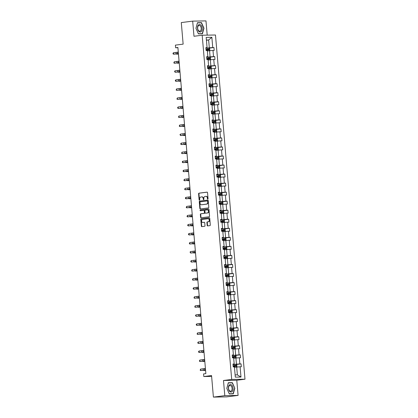 <?xml version="1.0" encoding="UTF-8"?>
<svg xmlns="http://www.w3.org/2000/svg" width="418" height="418" viewBox="0 0 418 418"><rect width="100%" height="100%" fill="white"/><g stroke="black" fill="none" stroke-linecap="round" stroke-linejoin="round"><path stroke-width="0.63" d="M207.772 199.135A0.402 0.313 -91 0 0 208.054 198.696L207.537 192.651A0.57 0.449 -91 0 0 207.041 192.139L198.989 193.173A0.57 0.449 -91 0 0 198.592 193.8L199.109 199.841A0.402 0.313 -91 0 0 199.736 199.762L199.668 198.978A1.829 1.437 -91 0 1 200.943 196.977L201.612 196.888A1.829 1.437 -91 0 1 201.737 196.883A1.829 1.437 -91 0 1 203.2 198.524L203.268 199.308A0.402 0.313 -91 0 0 203.895 199.229L203.827 198.445A1.829 1.437 -91 0 1 205.102 196.444L205.771 196.356A1.829 1.437 -91 0 1 205.896 196.35A1.829 1.437 -91 0 1 207.359 197.991L207.427 198.775A0.402 0.313 -91 0 0 207.772 199.135M207.197 35.138L205.98 20.9L192.682 21.125L181.292 22.582L183.141 44.136L175.398 45.128L175.623 47.767L177.922 47.725M238.088 395.418L236.787 380.265L223.494 380.49L224.79 395.642L238.088 395.418L226.697 396.875L213.399 397.1L211.555 375.547L203.806 376.54L211.628 376.409M224.79 395.642L213.399 397.1M207.156 225.386A0.57 0.449 -91 0 0 207.652 225.898L209.909 225.61A0.57 0.449 -91 0 0 210.306 224.983L209.731 218.274A0.57 0.449 -91 0 0 209.235 217.762L201.183 218.792A0.57 0.449 -91 0 0 200.786 219.419L201.361 226.128A0.57 0.449 -91 0 0 201.857 226.64L204.585 226.29A0.57 0.449 -91 0 0 204.987 225.668L204.736 222.794A0.57 0.449 -91 0 0 204.245 222.282L202.892 222.454A1.531 1.202 -91 0 1 202.787 222.465A1.531 1.202 -91 0 1 201.56 221.023A1.531 1.202 -91 0 1 202.631 219.413L207.929 218.734A1.531 1.202 -91 0 1 208.033 218.724A1.531 1.202 -91 0 1 209.261 220.166A1.531 1.202 -91 0 1 208.19 221.775L207.307 221.89A0.57 0.449 -91 0 0 206.91 222.517L207.156 225.386L207.511 225.38A0.57 0.449 -91 0 0 207.84 225.877M203.806 376.54L203.582 373.901L205.86 373.614L177.901 47.474L175.623 47.767M223.494 380.49L231.692 379.44L202.187 35.222L215.479 34.997L244.99 379.215L231.692 379.44M192.682 21.125L193.983 36.272L202.187 35.222M208.394 207.924A0.57 0.449 -91 0 0 208.791 207.297L208.216 200.588A0.57 0.449 -91 0 0 207.72 200.076L199.668 201.105A0.57 0.449 -91 0 0 199.271 201.732L199.846 208.441A0.57 0.449 -91 0 0 200.342 208.953L208.394 207.924M208.974 209.428L209.549 216.143A0.57 0.449 -91 0 1 209.152 216.764L201.1 217.799A0.57 0.449 -91 0 1 200.603 217.287L200.358 214.413A0.57 0.449 -91 0 1 200.755 213.791L204.021 213.368A0.57 0.449 -91 0 0 204.418 212.746L204.256 210.839A0.57 0.449 -91 0 0 203.759 210.327L200.363 210.761A0.402 0.313 -91 0 1 200.295 209.967L208.477 208.916A0.57 0.449 -91 0 1 208.974 209.428M235.313 377.14L234.43 366.889L233.228 366.91L232.978 364.01L234.184 363.989L233.657 357.85L232.455 357.871L232.204 354.971L233.411 354.95L232.883 348.811L231.676 348.831L231.431 345.932L232.633 345.916L232.105 339.771L230.903 339.792L230.658 336.898L231.859 336.877L231.332 330.732L230.13 330.753L229.879 327.858L231.086 327.837L230.558 321.693L229.357 321.714L229.106 318.819L230.308 318.798L229.785 312.659L228.578 312.68L228.332 309.78L229.534 309.759L229.007 303.62L227.805 303.64L227.554 300.741L228.761 300.72L228.233 294.58L227.031 294.601L226.781 291.701L227.982 291.686L227.46 285.541L226.253 285.562L226.007 282.667L227.209 282.646L226.681 276.502L225.48 276.523L225.229 273.628L226.436 273.607L225.908 267.463L224.706 267.483L224.456 264.589L225.663 264.568L225.135 258.428L223.928 258.444L223.682 255.55L224.884 255.529L224.356 249.389L223.155 249.41L222.909 246.51L224.111 246.489L223.583 240.35L222.381 240.371L222.13 237.471L223.337 237.45L222.81 231.311L221.608 231.332L221.357 228.432L222.559 228.416L222.036 222.271L220.829 222.292L220.584 219.398L221.786 219.377L221.258 213.232L220.056 213.253L219.805 210.358L221.012 210.338L220.485 204.193L219.283 204.214L219.032 201.319L220.234 201.298L219.711 195.159L218.504 195.175L218.259 192.28L219.46 192.259L218.933 186.12L217.731 186.141L217.48 183.241L218.687 183.22L218.159 177.08L216.958 177.101L216.707 174.201L217.914 174.181L217.386 168.041L216.179 168.062L215.934 165.162L217.135 165.147L216.608 159.002L215.406 159.023L215.16 156.128L216.362 156.107L215.834 149.963L214.633 149.984L214.382 147.089L215.589 147.068L215.061 140.929L213.854 140.944L213.608 138.05L214.81 138.029L214.288 131.889L213.081 131.91L212.835 129.01L214.037 128.99L213.509 122.85L212.307 122.871L212.057 119.971L213.264 119.95L212.736 113.811L211.534 113.832L211.283 110.932L212.485 110.916L211.963 104.772L210.756 104.793L210.51 101.898L211.712 101.877L211.184 95.732L209.982 95.753L209.731 92.859L210.938 92.838L210.411 86.693L209.209 86.714L208.958 83.819L210.165 83.799L209.637 77.659L208.43 77.675L208.185 74.78L209.387 74.759L208.859 68.62L207.657 68.641L207.412 65.741L208.613 65.72L208.086 59.581L206.884 59.602L206.633 56.702L207.84 56.681L207.312 50.541L206.105 50.562L205.86 47.662L207.062 47.647L206.184 37.39L211.863 37.296L212.741 47.547L213.943 47.527L214.194 50.426L212.987 50.447L213.514 56.587L214.716 56.566L214.967 59.466L213.765 59.487L214.288 65.626L215.495 65.605L215.74 68.505L214.538 68.521L215.066 74.665L216.268 74.644L216.519 77.539L215.312 77.56L215.84 83.704L217.041 83.684L217.292 86.578L216.085 86.599L216.613 92.744L217.82 92.723L218.065 95.617L216.864 95.638L217.391 101.778L218.593 101.762L218.839 104.657L217.637 104.678L218.165 110.817L219.366 110.796L219.617 113.696L218.41 113.717L218.938 119.856L220.145 119.835L220.391 122.735L219.189 122.756L219.711 128.896L220.918 128.875L221.164 131.774L219.962 131.79L220.49 137.935L221.692 137.914L221.942 140.809L220.735 140.829L221.263 146.974L222.465 146.953L222.716 149.848L221.514 149.869L222.036 156.013L223.243 155.992L223.489 158.887L222.287 158.908L222.815 165.047L224.017 165.032L224.267 167.926L223.06 167.947L223.588 174.087L224.79 174.066L225.041 176.966L223.839 176.986L224.361 183.126L225.568 183.105L225.814 186.005L224.612 186.026L225.14 192.165L226.342 192.144L226.587 195.044L225.386 195.06L225.913 201.204L227.115 201.183L227.366 204.078L226.159 204.099L226.687 210.244L227.894 210.223L228.139 213.117L226.937 213.138L227.46 219.278L228.667 219.262L228.912 222.157L227.711 222.177L228.238 228.317L229.44 228.296L229.691 231.196L228.484 231.217L229.012 237.356L230.213 237.335L230.464 240.235L229.263 240.256L229.785 246.395L230.992 246.374L231.238 249.274L230.036 249.29L230.564 255.435L231.765 255.414L232.016 258.308L230.809 258.329L231.337 264.474L232.539 264.453L232.789 267.348L231.588 267.368L232.11 273.513L233.317 273.492L233.563 276.387L232.361 276.408L232.889 282.547L234.09 282.531L234.336 285.426L233.134 285.447L233.662 291.586L234.864 291.565L235.115 294.465L233.908 294.486L234.435 300.626L235.642 300.605L235.888 303.505L234.686 303.525L235.209 309.665L236.416 309.644L236.661 312.544L235.459 312.56L235.987 318.704L237.189 318.683L237.44 321.578L236.233 321.599L236.76 327.743L237.962 327.722L238.213 330.617L237.011 330.638L237.534 336.783L238.741 336.762L238.986 339.656L237.785 339.677L238.312 345.817L239.514 345.796L239.765 348.696L238.558 348.716L239.086 354.856L240.287 354.835L240.538 357.735L239.336 357.756L239.859 363.895L241.066 363.874L241.311 366.774L240.11 366.79L240.987 377.046L235.313 377.14M233.699 358.31L235.909 358.022L236.436 364.167L233.803 364.506M236.436 364.167L239.859 363.895M235.909 358.022L239.336 357.756M233.004 364.308L234.184 363.989M232.92 349.27L235.135 348.988L235.663 355.128L233.025 355.467M235.663 355.128L239.086 354.856M235.135 348.988L238.558 348.716M232.23 355.274L233.411 354.95M232.147 340.231L234.362 339.949L234.89 346.088L232.251 346.428M234.89 346.088L238.312 345.817M234.362 339.949L237.785 339.677M231.457 346.235L232.633 345.916M231.373 331.192L233.589 330.91L234.111 337.049L231.478 337.389M234.111 337.049L237.534 336.783M233.589 330.91L237.011 330.638M230.679 337.195L231.859 336.877M230.595 322.153L232.81 321.87L233.338 328.01L230.699 328.349M233.338 328.01L236.76 327.743M232.81 321.87L236.233 321.599M229.905 328.156L231.086 327.837M229.822 313.119L232.037 312.831L232.565 318.976L229.926 319.31M232.565 318.976L235.987 318.704M232.037 312.831L235.459 312.56M229.132 319.117L230.308 318.798M229.048 304.079L231.264 303.792L231.786 309.937L229.153 310.271M231.786 309.937L235.209 309.665M231.264 303.792L234.686 303.525M228.359 310.078L229.534 309.759M228.27 295.04L230.485 294.758L231.013 300.897L228.374 301.237M231.013 300.897L234.435 300.626M230.485 294.758L233.908 294.486M227.58 301.038L228.761 300.72M227.496 286.001L229.712 285.719L230.24 291.858L227.601 292.198M230.24 291.858L233.662 291.586M229.712 285.719L233.134 285.447M226.807 292.004L227.982 291.686M226.723 276.962L228.939 276.679L229.466 282.819L226.828 283.158M229.466 282.819L232.889 282.547M228.939 276.679L232.361 276.408M226.034 282.965L227.209 282.646M225.95 267.922L228.16 267.64L228.688 273.78L226.054 274.119M228.688 273.78L232.11 273.513M228.16 267.64L231.588 267.368M225.255 273.926L226.436 273.607M225.171 258.883L227.387 258.601L227.914 264.746L225.276 265.08M227.914 264.746L231.337 264.474M227.387 258.601L230.809 258.329M224.482 264.887L225.663 264.568M224.398 249.849L226.613 249.562L227.141 255.706L224.503 256.041M227.141 255.706L230.564 255.435M226.613 249.562L230.036 249.29M223.708 255.847L224.884 255.529M223.625 240.81L225.84 240.522L226.363 246.667L223.729 247.007M226.363 246.667L229.785 246.395M225.84 240.522L229.263 240.256M222.93 246.808L224.111 246.489M222.846 231.771L225.062 231.488L225.589 237.628L222.951 237.967M225.589 237.628L229.012 237.356M225.062 231.488L228.484 231.217M222.157 237.769L223.337 237.45M222.073 222.731L224.288 222.449L224.816 228.589L222.177 228.928M224.816 228.589L228.238 228.317M224.288 222.449L227.711 222.177M221.383 228.735L222.559 228.416M221.3 213.692L223.515 213.41L224.038 219.549L221.404 219.889M224.038 219.549L227.46 219.278M223.515 213.41L226.937 213.138M220.61 219.696L221.786 219.377M220.521 204.653L222.737 204.371L223.264 210.51L220.626 210.85M223.264 210.51L226.687 210.244M222.737 204.371L226.159 204.099M219.831 210.656L221.012 210.338M219.748 195.619L221.963 195.331L222.491 201.476L219.852 201.81M222.491 201.476L225.913 201.204M221.963 195.331L225.386 195.06M219.058 201.617L220.234 201.298M218.975 186.58L221.19 186.292L221.718 192.437L219.079 192.771M221.718 192.437L225.14 192.165M221.19 186.292L224.612 186.026M218.285 192.578L219.46 192.259M218.201 177.54L220.411 177.253L220.939 183.397L218.306 183.737M220.939 183.397L224.361 183.126M220.411 177.253L223.839 176.986M217.506 183.539L218.687 183.22M217.423 168.501L219.638 168.219L220.166 174.358L217.527 174.698M220.166 174.358L223.588 174.087M219.638 168.219L223.06 167.947M216.733 174.505L217.914 174.181M216.649 159.462L218.865 159.18L219.393 165.319L216.754 165.659M219.393 165.319L222.815 165.047M218.865 159.18L222.287 158.908M215.96 165.465L217.135 165.147M215.876 150.423L218.091 150.14L218.614 156.28L215.981 156.619M218.614 156.28L222.036 156.013M218.091 150.14L221.514 149.869M215.181 156.426L216.362 156.107M215.098 141.383L217.313 141.101L217.841 147.24L215.202 147.58M217.841 147.24L221.263 146.974M217.313 141.101L220.735 140.829M214.408 147.387L215.589 147.068M214.324 132.349L216.54 132.062L217.067 138.206L214.429 138.541M217.067 138.206L220.49 137.935M216.54 132.062L219.962 131.79M213.635 138.348L214.81 138.029M213.551 123.31L215.766 123.023L216.289 129.167L213.655 129.502M216.289 129.167L219.711 128.896M215.766 123.023L219.189 122.756M212.861 129.308L214.037 128.99M212.772 114.271L214.988 113.989L215.516 120.128L212.877 120.468M215.516 120.128L218.938 119.856M214.988 113.989L218.41 113.717M212.083 120.269L213.264 119.95M211.999 105.231L214.215 104.949L214.742 111.089L212.104 111.428M214.742 111.089L218.165 110.817M214.215 104.949L217.637 104.678M211.309 111.235L212.485 110.916M211.226 96.192L213.441 95.91L213.969 102.049L211.33 102.389M213.969 102.049L217.391 101.778M213.441 95.91L216.864 95.638M210.536 102.196L211.712 101.877M210.453 87.153L212.663 86.871L213.19 93.01L210.557 93.35M213.19 93.01L216.613 92.744M212.663 86.871L216.085 86.599M209.758 93.157L210.938 92.838M209.674 78.114L211.889 77.832L212.417 83.976L209.779 84.311M212.417 83.976L215.84 83.704M211.889 77.832L215.312 77.56M208.984 84.117L210.165 83.799M208.901 69.08L211.116 68.792L211.644 74.937L209.005 75.271M211.644 74.937L215.066 74.665M211.116 68.792L214.538 68.521M208.211 75.078L209.387 74.759M208.127 60.04L210.343 59.753L210.865 65.898L208.232 66.237M210.865 65.898L214.288 65.626M210.343 59.753L213.765 59.487M207.432 66.039L208.613 65.72M207.349 51.001L209.564 50.719L210.092 56.858L207.453 57.198M210.092 56.858L213.514 56.587M209.564 50.719L212.987 50.447M206.659 57.005L207.84 56.681M206.435 40.285L208.645 39.997L209.319 47.819L206.68 48.159M209.319 47.819L212.741 47.547M211.863 37.296L208.645 39.997L206.408 40.034M236.787 380.265L244.99 379.215M235.12 374.92L237.356 374.883L236.687 367.061L234.472 367.349M205.886 47.965L207.062 47.647M236.687 367.061L240.11 366.79M240.987 377.046L237.356 374.883M209.094 48.154L213.943 47.527M209.867 57.188L214.716 56.566M210.641 66.227L215.495 65.605M211.419 75.266L216.268 74.644M212.192 84.305L217.041 83.684M212.966 93.345L217.82 92.723M213.744 102.384L218.593 101.762M214.518 111.418L219.366 110.796M215.291 120.457L220.145 119.835M216.064 129.496L220.918 128.875M216.843 138.536L221.692 137.914M217.616 147.575L222.465 146.953M218.389 156.614L223.243 155.992M219.168 165.653L224.017 165.032M219.941 174.687L224.79 174.066M220.714 183.727L225.568 183.105M221.493 192.766L226.342 192.144M222.266 201.805L227.115 201.183M223.04 210.844L227.894 210.223M223.813 219.884L228.667 219.262M224.591 228.918L229.44 228.296M225.365 237.957L230.213 237.335M226.138 246.996L230.992 246.374M226.917 256.035L231.765 255.414M227.69 265.075L232.539 264.453M228.463 274.114L233.317 273.492M229.242 283.153L234.09 282.531M230.015 292.187L234.864 291.565M230.788 301.226L235.642 300.605M231.562 310.266L236.416 309.644M232.34 319.305L237.189 318.683M233.113 328.344L237.962 327.722M233.887 337.383L238.741 336.762M234.665 346.423L239.514 345.796M235.439 355.457L240.287 354.835M236.212 364.496L241.066 363.874M202.432 33.811L203.958 28.189L201.476 22.629L197.468 22.697L195.948 28.319L198.43 33.879L202.432 33.811M232.34 382.663L228.338 382.726L226.812 388.353L229.294 393.913L233.296 393.845L234.822 388.217L232.34 382.663L230.689 382.872M207.924 199.062A0.402 0.313 -91 0 1 207.788 198.769L207.72 197.986A1.829 1.437 -91 0 0 206.257 196.34A1.829 1.437 -91 0 0 206.131 196.35M201.972 196.883A1.829 1.437 -91 0 1 202.098 196.873A1.829 1.437 -91 0 1 203.561 198.519L203.629 199.302A0.402 0.313 -91 0 0 203.765 199.595M207.208 192.16L199.349 193.168A0.57 0.449 -91 0 0 198.952 193.795L199.47 199.835A0.402 0.313 -91 0 0 199.605 200.128M207.887 200.091L200.029 201.1A0.57 0.449 -91 0 0 199.632 201.727L200.206 208.436A0.57 0.449 -91 0 0 200.535 208.932M207.641 201.293A0.402 0.313 -91 0 0 207.297 200.933L200.227 201.842A0.402 0.313 -91 0 0 199.95 202.275L200.023 203.101A1.829 1.437 -91 0 0 201.481 204.747A1.829 1.437 -91 0 0 201.607 204.736L206.44 204.12A1.829 1.437 -91 0 0 207.715 202.119L207.641 201.293L208.002 201.288A0.402 0.313 -91 0 0 207.657 200.927L207.349 200.933M201.716 204.736A1.829 1.437 -91 0 0 201.842 204.742A1.829 1.437 -91 0 0 201.967 204.731L201.607 204.736M208.002 201.288L208.075 202.108A1.829 1.437 -91 0 1 206.795 204.115L201.967 204.731M203.838 210.327L204.12 210.322A0.57 0.449 -91 0 1 204.616 210.834L204.778 212.736A0.57 0.449 -91 0 1 204.381 213.363L201.115 213.781A0.57 0.449 -91 0 0 200.718 214.408L200.964 217.282A0.57 0.449 -91 0 0 201.293 217.773M208.645 208.937L200.65 209.961A0.402 0.313 -91 0 0 200.583 210.735M207.406 212.934A1.531 1.202 -91 0 0 208.477 211.33A1.531 1.202 -91 0 0 207.255 209.888A1.531 1.202 -91 0 0 207.15 209.893L205.28 210.134A0.57 0.449 -91 0 0 204.883 210.761L205.045 212.663A0.57 0.449 -91 0 0 205.541 213.175L207.767 212.929A1.531 1.202 -91 0 0 208.838 211.32A1.531 1.202 -91 0 0 207.61 209.878A1.531 1.202 -91 0 0 207.506 209.888M205.823 213.17A0.57 0.449 -91 0 0 205.902 213.17L205.541 213.175M207.767 212.929L205.902 213.17M208.289 218.729A1.531 1.202 -91 0 1 208.394 218.719A1.531 1.202 -91 0 1 209.617 220.161A1.531 1.202 -91 0 1 208.551 221.77L207.668 221.885A0.57 0.449 -91 0 0 207.265 222.512L207.511 225.38M203.038 222.454A1.531 1.202 -91 0 0 203.143 222.46A1.531 1.202 -91 0 0 203.247 222.449L202.892 222.454M204.412 222.303L203.247 222.449M209.402 217.778L201.544 218.786A0.57 0.449 -91 0 0 201.147 219.413L201.722 226.122A0.57 0.449 -91 0 0 202.051 226.619M199.82 22.844L201.476 22.629M231.661 393.871L233.129 393.683L229.252 393.746L226.849 388.364L228.322 382.914L232.199 382.846L234.822 388.217M209.287 50.75L209.799 50.301L209.653 48.561L208.88 47.997L205.907 48.227M206.064 50.024L208.713 49.805L208.65 49.11L206.001 49.329M206.006 49.371L207.997 49.193L208.054 49.888M178.465 54.047L176.746 54.183L178.455 53.927M178.423 53.551L173.595 54.209L178.434 53.723M178.298 52.098L173.47 52.762L173.595 54.209L173.062 53.854L173.01 53.279L173.47 52.762M210.066 59.79L210.573 59.34L210.426 57.6L209.658 57.036L206.685 57.266M206.837 59.063L209.507 58.839L209.428 58.149L206.779 58.368M206.779 58.41L208.77 58.233L208.828 58.928M179.238 63.087L177.525 63.222L179.228 62.961M210.839 68.829L211.351 68.38L211.2 66.64L210.432 66.075L207.459 66.305M207.61 68.103L210.259 67.883L210.202 67.183L207.553 67.408M207.558 67.444L209.543 67.272L209.606 67.967M180.012 72.126L178.298 72.262L180.001 72.001M179.197 62.585L174.369 63.249L179.212 62.763M179.071 61.138L174.243 61.801L174.369 63.249L173.836 62.893L174.243 61.801M179.97 71.624L175.142 72.288L179.986 71.802M179.844 70.177L175.022 70.841L175.142 72.288L174.562 71.353L175.022 70.841M200.75 24.986A3.783 2.325 82.7 0 0 197.677 26.418A3.783 2.325 82.7 0 0 198.973 31.549A3.783 2.325 82.7 0 0 202.046 30.117A3.783 2.325 82.7 0 0 200.75 24.986M200.117 25.832A2.869 1.761 82.7 0 0 199.083 25.477A2.869 1.761 82.7 0 0 197.667 27.703A2.869 1.761 82.7 0 0 198.775 30.801A2.869 1.761 82.7 0 0 199.809 31.162A2.869 1.761 82.7 0 0 201.225 28.936A2.869 1.761 82.7 0 0 200.117 25.832M202.265 33.649L198.388 33.717L195.979 28.33L197.458 22.88L201.335 22.818L203.738 28.199L202.265 33.649L200.792 33.837M231.614 385.015A3.783 2.325 82.7 0 0 228.541 386.446A3.783 2.325 82.7 0 0 229.837 391.577A3.783 2.325 82.7 0 0 232.91 390.146A3.783 2.325 82.7 0 0 231.614 385.015M230.982 385.866A2.869 1.761 82.7 0 0 229.947 385.506A2.869 1.761 82.7 0 0 228.531 387.737A2.869 1.761 82.7 0 0 229.639 390.835A2.869 1.761 82.7 0 0 230.673 391.196A2.869 1.761 82.7 0 0 232.089 388.965A2.869 1.761 82.7 0 0 230.982 385.866M234.608 388.233L233.129 393.683M211.612 77.868L212.125 77.419L211.973 75.679L211.205 75.109L208.232 75.344M208.389 77.137L211.038 76.917L210.975 76.222L208.326 76.442M208.331 76.484L210.322 76.306L210.379 77.001M180.79 81.165L179.071 81.301L180.78 81.04M180.743 80.664L175.921 81.327L180.759 80.841M180.623 79.216L175.795 79.875L175.921 81.327L175.388 80.972L175.335 80.392L175.795 79.875M212.391 86.907L212.898 86.453L212.752 84.718L211.983 84.149L209.005 84.384M209.162 86.176L211.832 85.956L211.748 85.262L209.099 85.481M209.104 85.523L211.095 85.345L211.153 86.04M181.564 90.204L179.85 90.34L181.553 90.079M181.522 89.703L176.694 90.361L181.537 89.88M181.396 88.255L176.568 88.914L176.694 90.361L176.161 90.011L176.568 88.914M213.164 95.947L213.676 95.492L213.525 93.757L212.757 93.188L209.784 93.418M209.935 95.215L212.584 94.996L212.527 94.301L209.878 94.52M209.878 94.562L211.869 94.384L211.931 95.079M182.337 99.238L180.623 99.379L182.326 99.118M182.295 98.742L177.467 99.4L182.311 98.92M182.17 97.295L177.342 97.953L177.467 99.4L176.934 99.05L177.342 97.953M213.938 104.981L214.45 104.531L214.298 102.791L213.53 102.227L210.557 102.457M210.709 104.254L213.358 104.035L213.3 103.34L210.651 103.559M210.656 103.601L212.647 103.424L212.705 104.119M183.115 108.278L181.396 108.414L183.105 108.157M183.068 107.781L178.246 108.44L183.084 107.959M182.948 106.329L178.12 106.992L178.246 108.44L177.713 108.084L177.66 107.51L178.12 106.992M214.716 114.02L215.223 113.571L215.077 111.831L214.309 111.266L211.33 111.496M211.487 113.294L214.157 113.069L214.073 112.379L211.424 112.599M211.43 112.641L213.42 112.463L213.478 113.158M183.889 117.317L182.175 117.453L183.878 117.192M183.847 116.821L179.019 117.479L183.863 116.993M183.721 115.368L178.894 116.032L179.019 117.479L178.486 117.124L178.894 116.032M215.489 123.059L215.996 122.61L215.85 120.87L215.082 120.306L212.109 120.536M212.26 122.333L214.909 122.113L214.852 121.419L212.203 121.638M212.203 121.675L214.194 121.502L214.256 122.197M184.662 126.356L182.948 126.492L184.651 126.231M184.62 125.855L179.792 126.518L184.636 126.032M184.495 124.407L179.667 125.071L179.792 126.518L179.259 126.163L179.667 125.071M216.263 132.098L216.775 131.649L216.623 129.909L215.855 129.34L212.882 129.575M213.034 131.372L215.683 131.147L215.625 130.453L212.976 130.677M212.981 130.714L214.967 130.536L215.03 131.236M185.435 135.395L183.721 135.531L185.425 135.27M217.036 141.138L217.548 140.688L217.402 138.948L216.629 138.379L213.655 138.614M213.812 140.406L216.482 140.187L216.399 139.492L213.75 139.711M213.755 139.753L215.745 139.575L215.803 140.27M186.214 144.435L184.495 144.571L186.203 144.309M217.815 150.177L218.321 149.722L218.175 147.988L217.423 147.434L214.434 147.653M214.586 149.445L217.235 149.226L217.177 148.531L214.528 148.751M214.528 148.792L216.519 148.615L216.576 149.31M217.423 147.434L217.663 150.193M186.987 153.469L185.273 153.61L186.977 153.349M218.588 159.216L219.1 158.762L218.948 157.027L218.18 156.457L215.207 156.687M215.359 158.485L218.008 158.265L217.95 157.57L215.301 157.79M215.307 157.832L217.292 157.654L217.355 158.349M187.76 162.508L186.047 162.644L187.75 162.388M219.361 168.25L219.873 167.801L219.722 166.061L218.954 165.497L215.981 165.727M216.137 167.524L218.802 167.299L218.724 166.61L216.075 166.829M216.08 166.871L218.071 166.693L218.128 167.388M188.539 171.547L186.82 171.683L188.528 171.427M220.14 177.289L220.647 176.84L220.5 175.1L219.748 174.546L216.754 174.766M216.911 176.563L219.56 176.344L219.497 175.649L216.848 175.868M216.853 175.91L218.844 175.732L218.901 176.427M219.748 174.546L219.988 177.31M189.312 180.586L187.598 180.722L189.302 180.461M220.913 186.329L221.425 185.879L221.274 184.139L220.505 183.575L217.532 183.805M217.684 185.602L220.333 185.383L220.276 184.683L217.626 184.908M217.626 184.944L219.617 184.772L219.68 185.467M190.085 189.626L188.372 189.762L190.075 189.5M221.686 195.368L222.198 194.919L222.047 193.179L221.279 192.609L218.306 192.844M218.457 194.642L221.106 194.417L221.049 193.722L218.4 193.942M218.405 193.983L220.396 193.806L220.453 194.501M190.864 198.665L189.145 198.801L190.854 198.54M222.465 204.407L222.972 203.953L222.825 202.218L222.073 201.664L219.079 201.884M219.236 203.676L221.885 203.456L221.822 202.761L219.173 202.981M219.178 203.023L221.169 202.845L221.226 203.54M222.073 201.664L222.313 204.428M191.637 207.704L189.924 207.84L191.627 207.579M223.238 213.446L223.745 212.992L223.599 211.257L222.831 210.688L219.858 210.918M220.009 212.715L222.658 212.496L222.601 211.801L219.952 212.02M219.952 212.062L221.942 211.884L222.005 212.579M192.411 216.738L190.697 216.879L192.4 216.618M185.393 134.894L180.566 135.557L185.409 135.071M185.273 133.446L180.445 134.105L180.566 135.557L179.986 134.622L180.445 134.105M186.172 143.933L181.344 144.597L186.182 144.111M186.047 142.486L181.219 143.144L181.344 144.597L180.811 144.241L180.759 143.661L181.219 143.144M186.945 152.972L182.117 153.631L186.961 153.15M186.82 151.525L181.992 152.183L182.117 153.631L181.584 153.281L181.992 152.183M187.719 162.012L182.891 162.67L187.734 162.189M187.593 160.564L182.77 161.223L182.891 162.67L182.363 162.32L182.311 161.74L182.77 161.223M188.492 171.051L183.669 171.709L188.508 171.228M188.372 169.598L183.544 170.262L183.669 171.709L183.136 171.354L183.084 170.779L183.544 170.262M189.27 180.085L184.442 180.748L189.286 180.262M189.145 178.638L184.317 179.301L184.442 180.748L183.91 180.393L184.317 179.301M190.044 189.124L185.216 189.788L190.059 189.302M189.918 187.677L185.09 188.34L185.216 189.788L184.683 189.432L185.09 188.34M190.817 198.163L185.994 198.827L190.833 198.341M190.697 196.716L185.869 197.374L185.994 198.827L185.461 198.472L185.409 197.892L185.869 197.374M191.596 207.203L186.768 207.861L191.611 207.38M191.47 205.755L186.642 206.414L186.768 207.861L186.235 207.511L186.642 206.414M192.369 216.242L187.541 216.9L192.384 216.419M192.243 214.795L187.416 215.453L187.541 216.9L187.008 216.55L187.416 215.453M224.011 222.48L224.523 222.031L224.372 220.296L223.604 219.727L220.631 219.957M220.782 221.754L223.431 221.535L223.374 220.84L220.725 221.059M220.73 221.101L222.716 220.923L222.778 221.618M193.184 225.777L191.47 225.913L193.173 225.657M193.142 225.281L188.314 225.939L193.158 225.459M193.022 223.829L188.194 224.492L188.314 225.939L187.786 225.589L187.734 225.009L188.194 224.492M224.785 231.52L225.297 231.07L225.15 229.33L224.398 228.777L221.404 228.996M221.561 230.793L224.21 230.574L224.147 229.879L221.498 230.099M221.503 230.14L223.494 229.963L223.552 230.658M224.398 228.777L224.638 231.541M193.962 234.817L192.243 234.953L193.952 234.691M193.921 234.32L189.093 234.979L193.931 234.493M193.795 232.868L188.967 233.531L189.093 234.979L188.56 234.623L188.508 234.043L188.967 233.531M225.563 240.559L226.07 240.11L225.924 238.37L225.156 237.805L222.183 238.035M222.334 239.833L224.983 239.613L224.926 238.918L222.277 239.138M222.277 239.174L224.267 239.002L224.325 239.697M194.736 243.856L193.022 243.992L194.725 243.731M194.694 243.354L189.866 244.018L194.71 243.532M194.569 241.907L189.741 242.571L189.866 244.018L189.333 243.663L189.741 242.571M226.337 249.598L226.849 249.149L226.697 247.409L225.929 246.839L222.956 247.075M223.107 248.872L225.757 248.647L225.699 247.952L223.05 248.177M223.055 248.214L225.041 248.036L225.103 248.736M195.509 252.895L193.795 253.031L195.499 252.77M195.467 252.394L190.639 253.057L195.483 252.571M195.342 250.946L190.519 251.605L190.639 253.057L190.059 252.122L190.519 251.605M227.11 258.637L227.622 258.188L227.47 256.448L226.702 255.879L223.729 256.114M223.886 257.906L226.535 257.687L226.472 256.992L223.823 257.211M223.829 257.253L225.819 257.075L225.877 257.77M196.288 261.934L194.569 262.07L196.277 261.809M196.241 261.433L191.418 262.096L196.256 261.611M196.12 259.986L191.292 260.644L191.418 262.096L190.885 261.741L190.833 261.161L191.292 260.644M227.888 267.677L228.395 267.222L228.249 265.487L227.481 264.918L224.503 265.153M224.659 266.945L227.308 266.726L227.246 266.031L224.597 266.25M224.602 266.292L226.593 266.114L226.65 266.809M197.061 270.974L195.347 271.11L197.05 270.848M197.019 270.472L192.191 271.13L197.035 270.65M196.894 269.025L192.066 269.683L192.191 271.13L191.658 270.78L192.066 269.683M228.662 276.716L229.174 276.261L229.022 274.527L228.254 273.957L225.281 274.187M225.433 275.985L228.082 275.765L228.024 275.07L225.375 275.29M225.375 275.331L227.366 275.154L227.429 275.849M197.834 280.008L196.12 280.149L197.824 279.888M197.792 279.511L192.964 280.17L197.808 279.689M197.667 278.064L192.839 278.722L192.964 280.17L192.432 279.82L192.839 278.722M229.435 285.75L229.947 285.301L229.796 283.561L229.027 282.996L226.054 283.226M226.206 285.024L228.855 284.804L228.798 284.109L226.148 284.329M226.154 284.371L228.144 284.193L228.202 284.888M198.613 289.047L196.894 289.183L198.602 288.927M230.213 294.789L230.72 294.34L230.574 292.6L229.806 292.036L226.828 292.266M226.984 294.063L229.634 293.844L229.571 293.149L226.922 293.368M226.927 293.41L228.918 293.232L228.975 293.927M199.386 298.086L197.672 298.222L199.376 297.961M230.987 303.829L231.494 303.379L231.347 301.639L230.579 301.075L227.606 301.305M227.758 303.102L230.407 302.883L230.349 302.188L227.7 302.407M227.7 302.444L229.691 302.271L229.754 302.966M200.159 307.125L198.445 307.261L200.149 307M231.76 312.868L232.272 312.418L232.121 310.678L231.353 310.109L228.38 310.344M228.531 312.141L231.18 311.917L231.123 311.222L228.474 311.441M228.479 311.483L230.464 311.305L230.527 312.006M200.933 316.165L199.219 316.301L200.922 316.039M232.533 321.907L233.045 321.458L232.899 319.718L232.126 319.148L229.153 319.383M229.31 321.176L231.959 320.956L231.896 320.261L229.247 320.481M229.252 320.522L231.243 320.345L231.3 321.04M201.711 325.204L199.992 325.34L201.701 325.079M233.312 330.946L233.819 330.492L233.672 328.757L232.904 328.187L229.931 328.423M230.083 330.215L232.732 329.995L232.674 329.3L230.025 329.52M230.025 329.562L232.016 329.384L232.074 330.079M202.484 334.238L200.771 334.379L202.474 334.118M234.085 339.986L234.597 339.531L234.446 337.796L233.678 337.227L230.705 337.457M230.856 339.254L233.505 339.035L233.448 338.34L230.799 338.559M230.804 338.601L232.789 338.423L232.852 339.118M203.258 343.277L201.544 343.413L203.247 343.157M234.859 349.02L235.371 348.57L235.219 346.83L234.451 346.266L231.478 346.496M231.635 348.293L234.299 348.069L234.221 347.379L231.572 347.598M231.577 347.64L233.568 347.462L233.625 348.157M204.036 352.317L202.317 352.452L204.026 352.196M235.637 358.059L236.144 357.609L235.998 355.87L235.229 355.305L232.251 355.535M232.408 357.333L235.057 357.113L234.994 356.418L232.345 356.638M232.351 356.679L234.341 356.502L234.399 357.197M204.81 361.356L203.096 361.492L204.799 361.23M236.41 367.098L236.922 366.649L236.771 364.909L236.003 364.344L233.03 364.574M233.181 366.372L235.83 366.152L235.773 365.452L233.124 365.677M233.124 365.713L235.115 365.541L235.177 366.236M205.583 370.395L203.869 370.531L205.572 370.27M198.566 288.551L193.743 289.209L198.581 288.728M198.445 287.098L193.618 287.762L193.743 289.209L193.21 288.854L193.158 288.279L193.618 287.762M199.344 297.585L194.516 298.248L199.36 297.762M199.219 296.137L194.391 296.801L194.516 298.248L193.983 297.893L194.391 296.801M200.117 306.624L195.29 307.287L200.133 306.802M199.992 305.177L195.164 305.84L195.29 307.287L194.757 306.932L195.164 305.84M200.891 315.663L196.063 316.327L200.906 315.841M200.771 314.216L195.943 314.874L196.063 316.327L195.483 315.391L195.943 314.874M201.669 324.702L196.841 325.361L201.685 324.88M201.544 323.255L196.716 323.913L196.841 325.361L196.308 325.011L196.256 324.431L196.716 323.913M202.443 333.742L197.615 334.4L202.458 333.919M202.317 332.294L197.489 332.953L197.615 334.4L197.082 334.05L197.489 332.953M203.216 342.781L198.388 343.439L203.232 342.959M203.091 341.328L198.268 341.992L198.388 343.439L197.86 343.089L197.808 342.509L198.268 341.992M203.989 351.82L199.167 352.478L204.005 351.993M203.869 350.368L199.041 351.031L199.167 352.478L198.634 352.123L198.581 351.548L199.041 351.031M204.768 360.854L199.94 361.518L204.783 361.032M204.642 359.407L199.814 360.07L199.94 361.518L199.407 361.162L199.814 360.07M205.541 369.893L200.713 370.557L205.557 370.071M205.416 368.446L200.588 369.11L200.713 370.557L200.18 370.202L200.588 369.11M207.72 197.986L207.359 197.991M203.629 199.302L203.268 199.308M203.561 198.519L203.2 198.524M199.47 199.835L199.109 199.841M198.952 193.795L198.592 193.8M199.349 193.168L198.989 193.173M207.788 198.769L207.427 198.775M200.206 208.436L199.846 208.441M199.632 201.727L199.271 201.732M200.029 201.1L199.668 201.105M206.795 204.115L206.44 204.12M208.075 202.108L207.715 202.119M200.964 217.282L200.603 217.287M200.718 214.408L200.358 214.413M201.115 213.781L200.755 213.791M204.381 213.363L204.021 213.368M204.778 212.736L204.418 212.746M204.616 210.834L204.256 210.839M200.65 209.961L200.295 209.967M207.265 222.512L206.91 222.517M207.668 221.885L207.307 221.89M208.551 221.77L208.19 221.775M201.722 226.122L201.361 226.128M201.147 219.413L200.786 219.419M201.544 218.786L201.183 218.792M209.141 50.771L208.901 48.013M207.652 49.178L207.558 48.08M207.803 50.944L207.715 49.873M207.997 49.193L208.65 49.11M177.561 53.729L177.436 52.276M176.156 53.927L176.03 52.475M209.914 59.811L209.674 57.047M208.43 58.217L208.336 57.12M208.582 59.983L208.488 58.912M208.77 58.233L209.428 58.149M210.688 68.85L210.453 66.086M209.204 67.256L209.11 66.154M209.355 69.017L209.261 67.951M209.543 67.272L210.202 67.183M178.334 62.768L178.209 61.315M176.929 62.961L176.809 61.514M179.108 71.802L178.982 70.355M177.707 72.001L177.582 70.553M211.461 77.889L211.226 75.125M209.977 76.295L209.883 75.193M210.129 78.056L210.04 76.99M210.322 76.306L210.975 76.222M179.881 80.841L179.761 79.394M178.481 81.04L178.355 79.592M212.239 86.923L211.999 84.164M210.756 85.335L210.656 84.232M210.902 87.096L210.813 86.03M211.095 85.345L211.748 85.262M180.66 89.88L180.534 88.433M179.254 90.079L179.129 88.632M213.013 95.962L212.778 93.204M211.529 94.374L211.435 93.271M211.68 96.135L211.586 95.069M211.869 94.384L212.527 94.301M181.433 98.92L181.307 97.472M180.027 99.118L179.907 97.671M213.786 105.002L213.551 102.243M212.302 103.408L212.208 102.311M212.454 105.174L212.365 104.108M212.647 103.424L213.3 103.34M182.206 107.959L182.086 106.512M180.806 108.157L180.68 106.705M214.565 114.041L214.324 111.277M213.076 112.447L212.981 111.35M213.227 114.213L213.138 113.142M213.42 112.463L214.073 112.379M182.985 116.998L182.859 115.546M181.579 117.192L181.454 115.744M215.338 123.08L215.103 120.316M213.854 121.486L213.76 120.384M214.006 123.253L213.911 122.181M214.194 121.502L214.852 121.419M183.758 126.032L183.633 124.585M182.352 126.231L182.232 124.783M216.111 132.119L215.876 129.355M214.627 130.526L214.533 129.423M214.779 132.287L214.685 131.221M214.967 130.536L215.625 130.453M216.89 141.159L216.649 138.395M215.401 139.565L215.307 138.462M215.552 141.326L215.463 140.26M215.745 139.575L216.399 139.492M216.179 148.604L216.085 147.502M216.331 150.365L216.237 149.299M216.519 148.615L217.177 148.531M218.436 159.232L218.201 156.473M216.952 157.643L216.858 156.541M217.104 159.404L217.01 158.338M217.292 157.654L217.95 157.57M219.21 168.271L218.975 165.512M217.726 166.677L217.632 165.58M217.877 168.444L217.788 167.372M218.071 166.693L218.724 166.61M218.504 175.717L218.405 174.619M218.651 177.483L218.562 176.412M218.844 175.732L219.497 175.649M220.761 186.35L220.526 183.586M219.278 184.756L219.184 183.654M219.429 186.522L219.335 185.451M219.617 184.772L220.276 184.683M221.535 195.389L221.3 192.625M220.051 193.795L219.957 192.693M220.202 195.556L220.114 194.49M220.396 193.806L221.049 193.722M220.824 202.834L220.73 201.732M220.976 204.595L220.887 203.529M221.169 202.845L221.822 202.761M223.087 213.462L222.851 210.703M221.603 211.874L221.509 210.771M221.754 213.635L221.66 212.569M221.942 211.884L222.601 211.801M184.531 135.071L184.406 133.624M183.131 135.27L183.006 133.823M185.31 144.111L185.184 142.663M183.904 144.309L183.779 142.862M186.083 153.15L185.958 151.703M184.678 153.349L184.557 151.901M186.856 162.189L186.731 160.742M185.456 162.388L185.331 160.935M187.63 171.228L187.51 169.776M186.229 171.427L186.104 169.974M188.408 180.268L188.283 178.815M187.003 180.461L186.877 179.014M189.182 189.302L189.056 187.854M187.781 189.5L187.656 188.053M189.955 198.341L189.835 196.894M188.555 198.54L188.429 197.092M190.733 207.38L190.608 205.933M189.328 207.579L189.202 206.131M191.507 216.419L191.381 214.972M190.101 216.618L189.981 215.171M223.86 222.501L223.625 219.743M222.376 220.908L222.282 219.811M222.528 222.674L222.433 221.608M222.716 220.923L223.374 220.84M192.28 225.459L192.155 224.011M190.88 225.657L190.754 224.205M223.149 229.947L223.055 228.85M223.301 231.713L223.212 230.642M223.494 229.963L224.147 229.879M193.059 234.498L192.933 233.045M191.653 234.691L191.528 233.244M225.412 240.58L225.171 237.816M223.928 238.986L223.834 237.889M224.079 240.752L223.985 239.681M224.267 239.002L224.926 238.918M193.832 243.532L193.706 242.085M192.426 243.731L192.306 242.283M226.185 249.619L225.95 246.855M224.701 248.026L224.607 246.923M224.853 249.786L224.759 248.72M225.041 248.036L225.699 247.952M194.605 252.571L194.48 251.124M193.205 252.77L193.079 251.322M226.958 258.658L226.723 255.894M225.474 257.065L225.38 255.962M225.626 258.826L225.537 257.76M225.819 257.075L226.472 256.992M195.378 261.611L195.258 260.163M193.978 261.809L193.853 260.362M227.737 267.692L227.496 264.934M226.253 266.104L226.154 265.002M226.399 267.865L226.31 266.799M226.593 266.114L227.246 266.031M196.157 270.65L196.032 269.202M194.751 270.848L194.626 269.401M228.51 276.732L228.275 273.973M227.026 275.143L226.932 274.041M227.178 276.904L227.084 275.838M227.366 275.154L228.024 275.07M196.93 279.689L196.805 278.242M195.53 279.888L195.405 278.435M229.283 285.771L229.048 283.012M227.8 284.177L227.706 283.08M227.951 285.943L227.862 284.872M228.144 284.193L228.798 284.109M230.062 294.81L229.822 292.046M228.573 293.217L228.479 292.119M228.724 294.983L228.636 293.911M228.918 293.232L229.571 293.149M230.835 303.849L230.6 301.085M229.351 302.256L229.257 301.153M229.503 304.022L229.409 302.951M229.691 302.271L230.349 302.188M231.609 312.889L231.373 310.125M230.125 311.295L230.031 310.193M230.276 313.056L230.182 311.99M230.464 311.305L231.123 311.222M232.387 321.928L232.147 319.164M230.898 320.334L230.804 319.232M231.049 322.095L230.961 321.029M231.243 320.345L231.896 320.261M233.16 330.962L232.92 328.203M231.676 329.374L231.582 328.271M231.828 331.134L231.734 330.068M232.016 329.384L232.674 329.3M233.934 340.001L233.699 337.242M232.45 338.413L232.356 337.31M232.601 340.174L232.507 339.108M232.789 338.423L233.448 338.34M234.707 349.04L234.472 346.282M233.223 347.447L233.129 346.35M233.375 349.213L233.286 348.142M233.568 347.462L234.221 347.379M235.486 358.08L235.245 355.316M234.002 356.486L233.902 355.389M234.148 358.252L234.059 357.181M234.341 356.502L234.994 356.418M236.259 367.119L236.024 364.355M234.775 365.525L234.681 364.423M234.926 367.286L234.832 366.22M235.115 365.541L235.773 365.452M197.704 288.728L197.583 287.281M196.303 288.927L196.178 287.474M198.482 297.768L198.357 296.315M197.077 297.961L196.951 296.514M199.255 306.802L199.13 305.354M197.85 307L197.73 305.553M200.029 315.841L199.903 314.393M198.628 316.039L198.503 314.592M200.807 324.88L200.682 323.433M199.402 325.079L199.276 323.631M201.581 333.919L201.455 332.472M200.175 334.118L200.055 332.671M202.354 342.959L202.228 341.511M200.953 343.157L200.828 341.705M203.127 351.998L203.007 350.545M201.727 352.196L201.601 350.744M203.906 361.037L203.78 359.584M202.5 361.23L202.375 359.783M204.679 370.071L204.554 368.624M203.279 370.27L203.153 368.822M206.257 196.34L205.896 196.35M202.098 196.873L201.737 196.883M207.683 200.927L207.323 200.933M201.842 204.742L201.481 204.747M204.156 210.317L203.801 210.327M207.61 209.878L207.255 209.888M205.86 213.17L205.504 213.18M208.394 218.719L208.033 218.724M203.143 222.46L202.787 222.465"/></g></svg>
